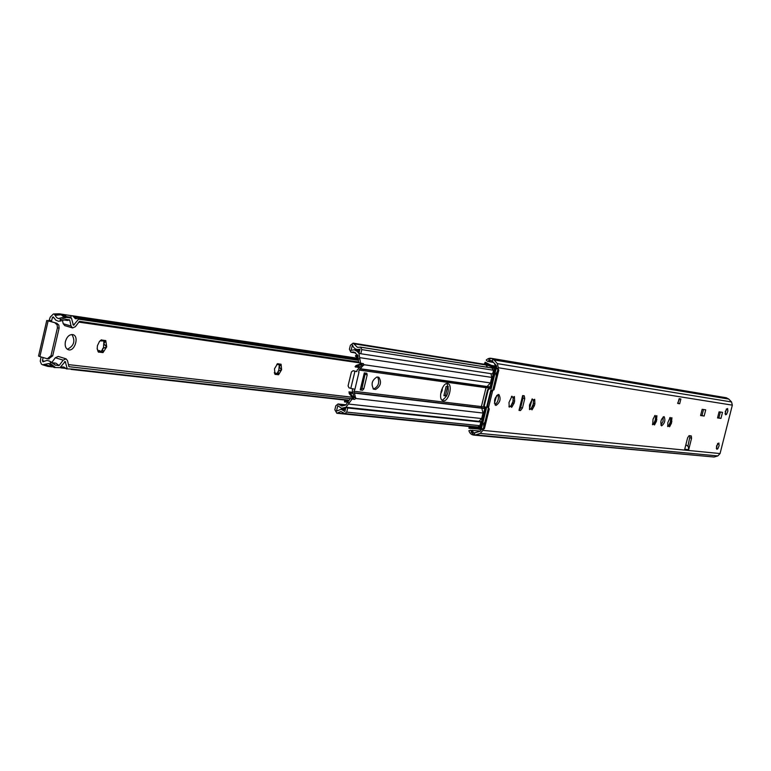 <?xml version="1.0" encoding="UTF-8"?>
<svg xmlns="http://www.w3.org/2000/svg" width="771" height="771" viewBox="0 0 771 771"><rect width="100%" height="100%" fill="white"/><g stroke="black" fill="none" stroke-linecap="round" stroke-linejoin="round"><path stroke-width="1.16" d="M670.606 418.325L669.72 417.843M668.64 425.785L670.346 421.968L670.674 418.374M668.727 425.804L670.394 422.894L670.837 418.402M667.647 425.929L668.746 425.871M671.474 423.192L669.546 426.816L668.968 425.871L667.802 426.604L667.802 422.72L670.153 417.429L670.741 418.393L671.888 417.66L671.474 423.192L670.394 422.894M655.523 416.311L654.598 415.81M652.488 424.06L653.577 423.915L655.302 420.022L655.62 416.369L656.844 415.646L656.439 421.274L654.463 424.966L653.856 423.992L652.652 424.744L653.056 419.106L655.042 415.405L655.379 416.311M653.635 423.934L655.34 420.966L655.774 416.398M533.031 400.024L531.826 399.349M531.084 408.746L533.214 404.293L533.465 400.091M531.142 408.765L533.195 405.363L533.542 400.072M529.417 408.871L530.978 408.755M534.409 405.7L532 409.893L531.19 408.775L529.658 409.603L529.465 405.074L532.356 398.954L533.175 400.082L534.688 399.272L534.881 403.792L534.409 405.7L533.195 405.363M512.676 397.316L511.424 396.612M510.739 406.23L512.937 401.681L513.168 397.373M510.797 406.24L512.917 402.77L513.245 397.354M508.956 406.356L510.604 406.221M514.141 403.117L511.655 407.387L510.816 406.25L509.217 407.088L508.995 402.462L511.963 396.227L512.821 397.383L514.402 396.545L514.623 401.171L514.141 403.117L512.917 402.77M495.965 405.459L495.782 405.421C493.507 400.843 494.529 397.2 498.856 394.473C501.15 398.79 500.186 402.452 495.965 405.459M494.972 404.814C498.105 402.009 499.068 398.597 497.854 394.569M661.672 425.852L661.566 425.833C660.082 422.123 660.92 419.048 664.101 416.619C665.614 420.156 664.804 423.231 661.672 425.852M660.901 425.149L663.06 421.284L663.176 416.87M522.931 395.735L522.989 398.135L524.762 398.626L524.241 395.783L522.728 395.571M519.355 410.23L520.512 410.558L522.439 408.032L520.666 407.531L519.471 409.767M520.666 407.531L522.989 398.135M524.762 398.626L522.439 408.032M520.512 410.558L518.999 410.374L522.96 395.6M705.214 409.767L704.665 409.68M700.675 415.164L704.154 416.032L700.579 415.53L702.159 409.314L705.716 409.844L704.164 415.983M722.013 412.273L721.483 412.186M717.628 417.574L720.962 418.412L717.541 417.93L719.083 411.83L722.504 412.34L720.972 418.354M703.383 415.829L704.154 416.032M720.181 418.2L720.962 418.412M684.744 449.146L687.616 437.793L689.062 435.654L691.269 435.914L691.577 438.236L688.696 449.666L688.33 446.621L685.862 444.713M688.686 449.666L684.715 449.271M717.589 417.737L719.17 417.969M725.28 411.415L727.612 408.514L727.853 411.184L726.561 414.316L725.627 414.817L725.28 411.415M725.068 413.882L726.417 408.909M716.519 445.956L718.88 443.017L719.102 445.686L717.791 448.799L716.857 449.3L716.519 445.956M716.307 448.356L717.685 443.402M687.954 446.043L690.055 435.769M700.627 415.338L702.314 415.579M677.613 403.272L679.608 398.771M680.88 398.973L679.665 403.763L677.892 403.493L679.145 398.694L680.88 398.973M474.232 435.123L471.139 432.155L471.813 430.295L473.886 432.974L480.102 431.259L480.998 430.237L496.582 366.842L496.273 365.473L492.39 361.204L490.848 360.423L488.669 361.638L488.978 359.469L491.243 358.313L494.057 359.961L497.372 363.633L498.307 367.738L482.906 430.372L480.208 433.437L475.649 434.883L474.232 435.123L474.772 432.926M488.669 361.638L493.536 362.437M473.673 435.104L714.091 457.02L717.849 455.921L720.056 453.56L732.344 405.151L731.544 401.961L728.788 399.089L726.311 397.759L491.243 358.313M471.813 430.295L480.391 431.124M519.808 408.389L520.358 408.457M529.86 406.018L530.756 402.366M529.513 408.649L532.086 399.551M520.319 408.543L519.789 408.476M494.963 364.028L494.731 364.577L496.37 365.599M481.2 429.408L478.955 429.254L481.181 429.476M480.786 429.37L480.844 428.666L479.013 428.551L478.955 429.254M480.844 428.666L481.374 428.705M487.792 402.587L490.134 393.065M496.726 395.407L494.413 403.32M443.335 400.795L442.997 400.727C437.465 399.619 442.544 381.684 447.835 383.63C453.175 384.681 448.664 401.874 443.335 400.795M442.178 400.303C448.115 395.957 449.686 390.377 446.91 383.572M360.442 363.141L358.746 362.678L357.754 355.306L353.928 351.99L350.824 352.145L349.427 349.263L350.381 345.283L353.118 343.134L357.426 347.307L360.626 347.201L361.801 349.61L360.799 353.744L358.958 353.234L359.941 349.176L357.079 349.533L355.315 348.906L353.523 347.268L352.424 344.916L351.104 350.381L354.275 349.764L357.214 351.441L358.939 353.446L360.587 363.189L363.353 363.604L363.845 364.702L359.113 370.07L358.65 372.123M354.872 389.259L353.995 391.263L355.691 398.482L354.65 399.388L352.077 399.089L345.967 407.252L341.572 408.283L337.775 405.71L336.464 411.155L341.139 409.266L344.907 411.483L345.88 407.445L347.711 407.984L346.719 412.109L344.878 413.622L340.888 411.502L336.84 413.256L334.855 409.748L335.809 405.777L338.026 403.965L341.804 406.047L345.774 405.006L350.246 398.559L352.819 398.848L354.053 397.393L352.299 390.203L352.636 388.825M373.058 388.825L373.848 388.921C378.484 386.425 379.766 382.493 377.694 377.106M378.609 377.231L378.85 377.279C381.79 382.146 380.72 386.204 375.65 389.442L373.723 389.182C370.793 384.276 371.863 380.219 376.952 377.009L378.609 377.231M364.587 372.933L366.794 373.241L367.198 374.889L363.845 388.777L362.63 390.213L360.202 389.914L364.77 372.962M360.732 389.683L362.023 388.247L365.309 373.039M356.79 371.593L353.108 370.735L356.79 371.583L357.156 370.09L361.83 365.175L361.859 363.382M358.987 372.171L354.92 389.268L350.815 388.353L348.993 387.823L348.068 385.895L351.431 371.921L353.108 370.735M345.88 407.445L483.031 421.959M347.711 407.984L482.954 422.257M360.799 353.744L494.76 374.243M361.474 363.334L360.414 364.808L355.739 366.823L358.563 367.565M352.193 392.285L349.591 392.304L352.742 396.564L352.896 398.848M349.668 391.986L352.183 392.169M360.789 363.228L360.25 364.037L356.067 365.483L355.084 366.639L355.662 367.15M352.212 398.78L352.26 397.142L349.273 393.653L349.022 391.793M355.691 355.421L355.402 356.163L357.021 357.262L357.301 356.52L355.691 355.421L357.966 355.614M357.301 356.52L358.081 356.886M357.889 357.677L357.021 357.262M345.206 401.142L347.393 401.383L345.206 401.142M347.152 402.163L346.314 402.067L346.401 401.277M344.579 401.074L344.483 401.864L346.314 402.067M442.381 387.938L442.101 390.685L441.07 391.495M441.658 389.606L442.101 390.685L440.626 394.029M276.876 364.288L277.839 363.613L277.425 364.616L281.087 364.24L281.608 369.733L278.572 374.764L275.006 374.311L274.476 368.808L277.521 363.767L281.087 364.24L279.131 367.006L281.608 369.733L278.129 371.188L278.572 374.764L275.604 373.029L275.189 374.484L274.312 372.528M276.895 374.031L278.784 370.331L279.362 364.201M274.505 373.154L275.42 373.01M277.3 364.538L276.808 364.355M99.237 341.746L101.589 339.818L101.396 340.994L105.791 340.599L106.697 346.902L102.996 352.598L98.351 352.019L97.194 348.906L97.416 345.687L99.478 341.447L101.146 339.972L105.791 340.599L103.719 343.77L106.697 346.902L102.61 348.55L102.996 352.598L99.44 350.612L98.601 352.222L97.146 348.28M101.097 351.894L103.497 347.576L103.96 340.454M97.821 350.959L99.247 350.574M101.252 340.917L100.49 340.474M58.22 313.942L64.166 314.587L66.47 316.64M64.321 317.045L59.926 313.961L54.124 314.076L64.166 314.587M78.594 319.184L78.199 318.346L80.435 318.674L82.767 319.03L83.422 319.898L78.594 319.184L73.418 325.275L71.452 318.134L66.537 317.411L65.834 316.524L58.403 318.596L56.514 317.507L54.327 314.134M53.883 317.613L52.341 317.662L53.132 316.881L55.946 320.273L58.5 321.256L60.138 321.112L60.263 318.433M60.138 321.112L64.504 319.811M66.537 317.411L60.485 319.637M52.341 317.662L51.609 320.832L49.566 321.17L56.813 323.251L46.752 320.524L48.997 320.746L50.25 317.103L53.382 313.98L54.124 314.076M54.076 367.488L59.974 367.671L54.037 367.497L48.621 363.517L42.646 364.808L41.499 364.22L40.237 361.271L41.056 356.944M51.156 365.493L47.802 366.389L42.636 364.808L47.821 366.389M44.255 361.185L42.424 360.626L42.935 361.83L46.944 360.385L49.489 361.088L50.674 362.033L49.623 364.423M49.489 361.088L53.353 363.266L55.473 365.203L50.674 362.033M55.03 367.121L50.337 363.507M52.756 362.939L55.473 365.203M66.094 319.339L64.523 319.849M64.87 316.852L61.853 314.24L65.313 315.445M65.863 316.553L70.44 317.199L71.452 318.134M66.084 319.387L69.669 319.907L71.077 326.046L72.609 327.945L75.404 326.653L79.452 321.334L357.879 361.898M83.432 319.859L357.493 360.182M64.06 319.975L67.347 320.457L69.669 319.907M60.032 367.603L63.261 366.861L66.479 368.885L72.021 369.03L66.479 368.885M43.128 357.561L42.424 360.626M48.592 358.833L52.698 355.865L59.116 328.089L58.818 325.054L56.813 323.251M52.698 355.865L50.992 355.701L47.388 358.766L39.88 356.607L48.091 321.044M50.992 355.701L57.42 327.877L59.116 328.089M55.117 323.039L57.121 324.842L57.42 327.877M46.752 320.524L38.55 356.048L39.88 356.607M82.748 319.04L83.422 319.898M64.918 316.833L63.039 315.108L60.822 314.79M78.199 318.346L75.423 318.76L72.676 315.85L74.922 316.187L76.657 318.76M49.874 366.63L52.023 366.09M64.465 367.256L63.106 368.124L61.044 367.873M53.074 366.823L50.269 366.659M72.021 369.03L71.077 369.415L347.846 400.4M72.676 315.85L71.645 315.696L70.479 317.228M59.974 367.671L65.207 361.493L67.164 368.48M63.367 314.443L63.964 314.529M64.109 314.568L71.645 315.696M62.451 320.428L63.222 323.714L64.754 325.613L72.609 327.945M55.483 365.155L59.088 365.56L63.174 360.153L66.046 358.833L58.22 356.424L55.348 357.744L51.802 362.418M72.011 369.058L348.049 400.053M66.046 358.833L67.52 360.664L68.937 366.678L349.745 398.597M48.284 366.427L51.994 366.071M59.088 365.56L55.849 363.16L52.447 362.765M82.767 319.03L357.513 359.585M67.328 349.273C74.035 345.909 75.558 340.984 71.896 334.498M65.41 341.514C66.99 336.532 69.506 334.238 72.975 334.643C79.548 336.223 74.652 352.058 68.311 349.745C65.631 348.55 64.668 345.813 65.41 341.514M446.669 396.043L443.874 395.696L446.139 386.435L448.423 386.743M443.942 395.436L445.416 395.619L447.614 386.637M445.416 395.619L446.698 395.986M494.057 359.961L497.372 363.633L498.307 367.738L482.906 430.372L480.208 433.437L475.649 434.883C472.372 435.557 470.117 434.169 468.874 430.7L470.715 430.189L472.131 432.29L474.396 432.974L480.102 431.259L480.998 430.237L496.582 366.842L496.273 365.473L492.081 360.963L489.797 360.375L487.58 361.464L486.222 360.038C488.891 357.667 491.512 357.638 494.057 359.961L728.788 399.089M485.335 364.432L484.342 364.057L484.564 363.372L498.047 368.471L498.818 370.157L494.018 389.702L491.079 391.61L487.58 405.845L489.257 409.044L484.467 428.531L483.012 429.592L469.038 426.498M485.566 364.51L497.825 369.155L498.211 369.993L495.955 373.877L496.408 377.318L493.401 389.528L490.472 391.437L486.973 405.671L488.65 408.871L485.653 421.062L483.677 423.809L483.86 428.358L483.138 428.888L469.076 426.247M490.934 373.656L491.782 377.405L490.423 382.927L486.019 387.697L481.374 406.587L483.022 413.044L481.663 418.557L478.781 421.506M477.981 426.98L479.919 425.688L480.815 422.036L479.119 421.544M471.428 426.469L470.811 426.671M492.64 373.916L493.536 370.253L491.869 367.96M487.696 367.295L485.508 364.452M490.452 388.092L488.178 389.943L484.294 405.768L485.412 408.572L480.641 427.992L479.321 429.071L468.961 428.271L469.019 427.568L479.379 428.358L480.034 427.818L484.814 408.399L483.687 405.604L487.58 389.769L489.845 387.919L494.625 368.451L494.298 367.632L484.892 362.862L485.171 362.216L494.577 366.977L495.242 368.615L490.452 388.092M669.083 425.505L670.172 425.804M667.638 426.267L668.12 426.402M670.857 418.47L671.946 418.759M670.809 421.245L671.898 421.544M654.001 423.626L655.099 423.934M655.34 420.966L656.439 421.274M652.478 424.397L652.989 424.532M655.803 416.465L656.902 416.764M655.764 419.289L656.863 419.597M531.576 408.389L532.79 408.726M529.417 409.189L530.082 409.372M532 399.108L532.578 399.262M533.599 400.216L534.814 400.554M533.667 403.455L534.881 403.792M511.25 405.854L512.474 406.201M508.966 406.664L509.66 406.857M511.597 396.371L512.204 396.545M513.303 397.518L514.527 397.855M513.39 400.824L514.623 401.171M518.999 410.374L522.651 395.562M703.518 409.517L702.005 415.502M720.355 412.022L718.871 417.892M690.035 437.812L691.577 438.236M678.085 403.349L679.665 403.763M492.39 361.204L492.939 359.007M497.372 363.633L731.544 401.961M498.307 367.738L732.344 405.151M475.649 434.883L714.091 457.02M480.208 433.437L717.849 455.921M482.906 430.372L720.056 453.56M352.308 352.183L355.402 352.655M351.586 352.308L355.71 352.945M339.625 404.794L344.753 405.344M347.143 402.211L348.974 402.751M373.848 388.921L375.65 389.442M373.472 389.085L373.993 389.239M357.696 358.486L359.537 358.997M363.845 388.777L362.023 388.247M362.63 390.213L360.809 389.692M367.198 374.889L365.377 374.369M354.053 397.393L355.855 397.923M350.246 398.559L352.077 399.089M352.819 398.848L354.65 399.388M361.936 364.76L363.739 365.271M354.939 371.256L350.815 388.353M360.202 389.914L364.307 372.904M354.602 393.123L486.279 408.755M354.323 392.796L486.337 408.514M355.691 398.482L485.161 413.285M348.656 404.071L483.812 418.788M345.967 407.252L483.08 421.785M343.567 408.061L345.678 408.283M346.719 412.109L482.058 425.9M337.515 413.015L481.673 427.491M337.062 413.275L481.605 427.751L336.946 413.275M353.995 391.263L486.655 407.223M360.096 368.904L491.551 387.312M359.113 370.07L491.281 388.42M360.471 368.779L491.59 387.148M363.845 364.702L492.553 383.235M359.855 357.677L493.912 377.723M358.939 353.446L360.674 353.706M357.214 351.441L359.315 351.769M361.801 349.61L495.666 370.581M360.626 347.201L496.129 368.692M360.153 347.066L496.138 368.644L359.999 347.037M354.178 343.847L496.611 366.717M353.706 343.288L496.62 366.292L353.33 343.182M338.681 404.129L345.967 404.92M338.324 404.023L346.063 404.862M355.739 366.823L358.891 367.275M349.591 392.304L352.251 392.622M353.07 398.106L353.735 398.183M352.742 396.564L354.197 396.737M349.755 393.075L352.472 393.393M356.231 366.244L359.749 366.745M360.414 364.808L361.869 365.011M361.397 363.642L361.975 363.729M279.883 370.649L278.784 370.331M278.466 373L277.367 372.682M275.247 373.858L274.698 373.694M280.471 368.201L279.372 367.883M280.22 365.627L279.121 365.309M104.683 347.933L103.497 347.576M102.948 350.603L101.762 350.246M98.833 351.518L97.927 351.248M105.338 345.148L104.152 344.791L105.328 345.138M104.904 342.189L103.719 341.842M101.444 340.281L100.924 340.127M60.822 314.78L55.358 315.32M51.146 366.408L44.024 364.355M51.069 321.362L48.997 320.746M73.322 316.64L357.619 358.804M51.165 366.427L52.756 366.601M61.516 367.594L63.771 367.844M72.908 324.485L74.257 324.89M63.781 367.825L65.602 368.027M63.328 368.124L66.036 368.422M64.523 361.695L65.641 362.042M63.222 323.714L71.077 326.046M55.348 357.744L63.174 360.153M74.883 316.177L357.744 358.264M72.474 315.792L357.754 358.245L72.146 315.725M352.337 397.267L68.446 364.606L352.318 397.229M51.609 320.832L49.537 320.225M351.383 352.289L355.72 352.954M360.587 363.189L358.746 362.678M352.954 370.706L354.159 370.87M341.572 408.283L345.581 408.707M341.139 409.266L345.341 409.7M344.878 413.622L481.702 427.375M354.275 349.764L359.594 350.593M357.079 349.533L359.749 349.957M353.118 343.134L496.62 366.244M338.026 403.965L346.092 404.842M65.111 319.695L61.478 320.717M53.382 313.98L58.982 313.807M47.388 358.766L49.093 358.929M50.009 366.649L52.303 366.909M60.842 367.873L63.106 368.124M63.222 368.133L66.055 368.451M78.844 322.124L359.199 362.804M48.159 366.437L49.97 366.639M59.406 313.826L63.656 314.462"/></g></svg>
